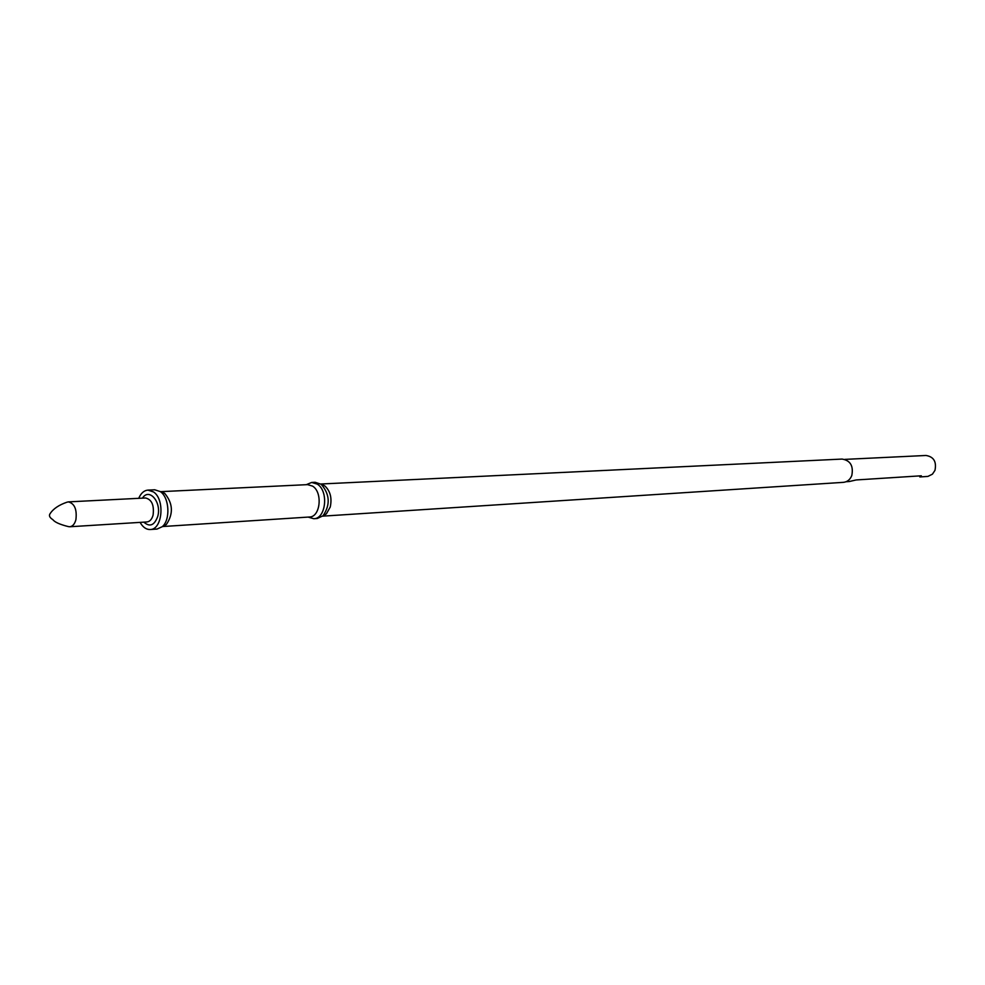 <?xml version="1.0" encoding="UTF-8"?>
<svg xmlns="http://www.w3.org/2000/svg" width="985" height="985" viewBox="0 0 985 985"><rect width="100%" height="100%" fill="white"/><g stroke="black" fill="none" stroke-linecap="round" stroke-linejoin="round"><path stroke-width="1.48" d="M322.871 515.943L326.38 513.838L330.246 507.016C332.142 498.041 330.307 490.986 324.742 485.851L321.073 484.189M322.624 516.152L843.48 482.342C847.334 481.899 850.104 479.646 851.791 475.558C853.638 465.979 850.412 460.488 842.126 459.072L320.815 484.004M849.39 481.505L856.15 479.954L921.32 475.792L919.818 476.962L927.919 476.408L932.426 474.179L934.974 470.35C936.71 461.694 933.718 456.732 925.986 455.476L844.859 459.379M308.096 517.088L313.784 518.726L317.256 518.492L323.031 515.783C330.48 504.8 329.877 494.298 321.184 484.275L315.138 482.281L311.666 482.453L306.261 484.706M313.784 518.726C326.047 518.812 328.867 490.936 317.244 484.103L311.666 482.453M160.604 491.663L307.603 484.632L312.577 486.122C322.92 492.229 320.408 517.088 309.499 517.002L162.537 526.544M162.451 526.507L166.354 524.5C173.569 513.727 173.003 503.335 164.667 493.325L160.481 491.712M140.092 522.382C142.874 527.246 146.248 529.622 150.237 529.511L157.046 529.068L162.229 526.704C170.627 519.932 169.408 497.511 160.321 491.601L154.756 489.791L147.935 490.111C143.995 490.468 140.917 493.214 138.725 498.324M150.237 529.511C162.476 529.684 165.148 499.407 153.5 491.934L147.935 490.111M68.421 526.618L69.824 526.753C72.693 526.372 74.725 524.02 75.907 519.661C77.089 509.442 74.577 503.52 68.371 501.882L66.992 502.19C58.891 504.973 53.239 508.814 50.075 513.702C48.696 515.611 49.644 517.617 52.919 519.711C54.766 522.198 59.937 524.5 68.421 526.618M143.835 522.149C149.806 527.332 154.448 525.399 157.748 516.374C161.872 502.313 149.178 487.316 142.468 498.139M69.824 526.753L146.95 521.952C149.843 521.582 151.887 519.304 153.081 515.106C154.3 505.243 151.788 499.543 145.558 497.979L68.371 501.882M849.39 481.517L846.115 481.727M324.742 485.851L321.184 484.275M326.38 513.838L323.031 515.783M164.532 493.239L160.173 491.503M166.354 524.5L162.229 526.704"/></g></svg>
